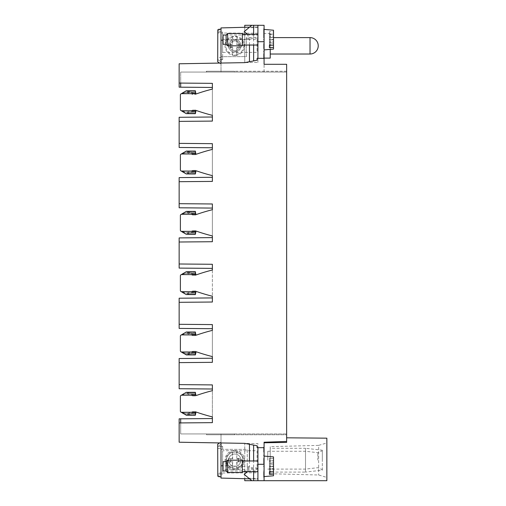 <?xml version="1.0" encoding="UTF-8"?>
<svg xmlns="http://www.w3.org/2000/svg" width="506" height="506" viewBox="0 0 506 506"><rect width="100%" height="100%" fill="white"/><g stroke="black" fill="none" stroke-linecap="round" stroke-linejoin="round"><path stroke-width="0.38" stroke-dasharray="2.53 1.9" d="M217.801 29.962L218.744 29.329L221.002 29.133L221.002 27.912L257.921 26.944L257.921 27.425L257.921 25.3L244.759 25.3L244.759 62.636L179.149 63.781L179.149 83.066L212.381 83.357L212.381 121.092L179.149 121.383L179.149 143.375L212.381 143.666L212.381 181.407L179.149 181.692L179.149 203.684L212.381 203.975L212.381 241.716L179.149 242.007L179.149 263.993L212.381 264.284L212.381 302.025L179.149 302.316L179.149 324.308L212.381 324.593L212.381 362.334L179.149 362.625L179.149 384.617L212.381 384.908L212.381 422.643L180.674 422.921L180.674 433.927L286.643 433.927L234.531 433.927L234.537 434.749L286.643 434.749L221.002 434.749L221.002 442.952L221.002 433.927L221.002 434.749L206.473 434.749L234.537 434.749L234.537 433.927L180.674 433.927L180.674 422.921L179.149 422.934L179.149 442.219L244.759 443.364L244.759 478.701M180.389 275.814L180.389 290.495L180.389 275.814A1.233 1.233 75.7 0 1 181.439 274.631A1.233 1.233 75.7 0 0 180.389 275.814A1.233 1.233 0 0 1 181.439 274.6A4.105 4.105 0 0 0 181.483 274.594L195.74 274.587A0.822 0.822 -162.9 0 0 196.195 274.726L196.625 274.726A189.959 189.959 0 0 1 212.381 270.021L212.381 296.257A189.959 189.959 0 0 1 196.625 291.551L196.195 291.551A0.822 0.822 0 0 0 195.74 291.69L181.483 291.684A4.105 4.105 0 0 0 181.439 291.677A1.233 1.233 104.3 0 1 180.389 290.495A1.233 1.233 180 0 0 181.439 291.709M181.483 395.211L195.74 395.205A0.822 0.822 -162.9 0 0 196.195 395.344L196.72 395.344A189.959 189.959 0 0 1 212.381 390.676A189.959 189.959 0 0 0 196.625 395.382A189.959 189.959 180 0 1 212.381 390.676L212.381 416.906A189.959 189.959 180 0 1 196.625 412.2A189.959 189.959 0 0 0 212.381 416.906A189.959 189.959 0 0 1 196.53 412.169L196.195 412.169A0.822 0.822 0 0 0 195.74 412.308L181.483 412.301M217.706 448.455L221.002 448.468L221.002 449.296L222.64 449.303L221.002 449.296L221.002 442.952L257.921 443.598L257.921 480.7L251.76 480.7L248.75 478.176L257.921 478.562L257.921 480.7L257.921 447.671L257.921 480.7L257.921 447.671L257.105 447.671L257.105 445.767L257.105 447.671L257.105 445.767L244.759 443.364L257.105 445.767L244.759 443.364L179.149 442.219L221.002 442.952M218.541 476.652L221.002 476.867L221.002 478.081L257.921 479.049L257.921 472.781L222.64 472.977L222.64 446.286L222.64 449.303L247.257 449.41L247.257 468.379L257.921 468.664L257.921 443.598L244.759 443.364L244.759 480.7L264.075 480.7L264.075 447.671L257.921 447.671L264.075 447.671L264.075 452.06L264.075 447.089L264.075 447.677L257.921 447.671M220.363 476.81L217.795 475.083M257.921 472.781L257.921 470.934L222.64 471.067L222.64 472.977L217.789 473.002M263.664 447.677L263.664 452.06L263.664 447.133L263.664 447.677L264.075 447.677L264.075 442.231L264.075 442.782L264.075 442.231L286.643 441.441L264.075 442.231L286.643 441.441L286.643 64.3L264.075 64.3L286.643 64.3L286.643 71.251L234.537 71.251L286.643 71.251L286.643 433.927L286.643 72.073L180.674 72.073L264.075 72.073L264.075 64.3L286.643 64.3L286.643 72.073L221.002 72.073L221.002 63.048L257.921 62.402L244.759 62.636L244.759 27.286M179.149 83.066L179.149 63.781L221.002 63.048L221.002 72.073L180.674 72.073L180.674 83.079L180.674 72.073L286.643 72.073L264.075 72.073L264.075 58.329L257.105 58.329L264.075 58.329L264.075 25.3M206.391 71.251L234.537 71.251L234.544 72.073L234.537 71.251L206.391 71.251L206.391 72.073M221.002 448.468L221.002 444.186L217.694 446.418M221.002 476.867L221.002 441.991L219.617 442.927M249.528 478.828L257.921 479.049L257.921 478.562M257.921 470.934L257.921 468.664M249.464 460.966L249.464 466.526L247.333 471.712M248.75 478.176L244.177 474.337M220.376 29.19L217.795 30.929M212.381 358.229L212.381 328.698L212.381 358.229L179.149 358.52L179.149 388.716L212.381 389.006M180.389 94.888L180.389 109.53L180.389 94.888A1.233 1.233 75.7 0 1 181.439 93.705A1.233 1.233 75.7 0 0 180.389 94.888A1.233 1.233 0 0 1 181.439 93.673A4.105 4.105 0 0 0 181.483 93.667L195.74 93.654A0.822 0.822 -162.9 0 0 196.195 93.8L196.625 93.8A189.959 189.959 0 0 1 212.381 89.094L212.381 117L179.149 117.291L179.149 147.48L212.381 147.771L212.381 177.302L179.149 177.593L179.149 207.789L212.381 208.08L212.381 237.611L179.149 237.902L179.149 268.098L212.381 268.389M179.149 384.617L179.149 362.625M212.381 87.462L179.149 87.171L179.149 63.781L244.759 62.636L257.105 60.233L257.105 58.329L257.105 60.233L257.105 58.329L257.921 58.329L257.921 25.3L257.921 58.329L257.921 25.3L251.748 25.3L257.921 25.3L257.921 62.402L257.921 38.089L246.435 38.367L246.435 56.596L221.002 56.704L222.64 56.697L222.64 59.714L222.64 31.916L217.795 31.897L222.64 31.916L222.64 33.035L217.789 33.004M286.643 434.749L286.643 433.927L286.643 434.749M257.921 470.144L257.921 460.966L257.921 470.144M257.921 38.089L257.921 26.944L249.528 27.166M257.921 27.425L248.75 27.817L244.177 31.657M251.748 25.3L248.75 27.817M221.002 63.048L221.002 56.704L246.435 56.596L246.435 37.646L257.921 37.336M269.413 45.325L273.512 45.066L273.512 39.512L269.413 39.512L269.413 31.676L269.413 37.482L273.512 37.482L273.512 33.94L273.512 35.97L269.413 36.748L273.512 35.97L273.512 39.512L273.512 33.94L269.413 34.718L269.413 37.482L273.512 37.482L273.512 33.94L269.413 34.718L269.413 31.676L273.512 31.935L273.512 37.482L273.512 30.227L273.512 31.935L269.413 31.676L269.413 33.997L273.512 34.25L273.512 49.088L273.512 34.25L269.413 33.997L269.413 39.803L273.512 39.803L273.512 34.25L273.512 39.803L269.413 39.803L269.413 42.574L273.512 43.352L273.512 39.803L273.512 43.352L269.413 42.574L269.413 44.604L273.512 45.382L273.512 41.834L269.413 41.834L269.413 44.604L273.512 45.382L273.512 39.512L269.413 39.512L269.413 47.646L269.413 41.834L273.512 41.834L273.512 49.088L264.075 49.917L264.075 29.405L264.075 49.917M270.229 473.724L318.647 474.995L326.851 477.424L326.851 442.952L318.647 445.381L318.647 474.995L318.647 445.381L270.229 446.646L270.229 473.724L270.229 446.646M251.76 480.7L257.921 480.7M264.075 33.504L264.075 58.12L264.075 33.504L270.229 33.504L270.229 58.12M253.626 471.712L253.626 460.966M180.389 215.505L180.389 230.148L180.389 215.505A1.233 1.233 75.7 0 1 181.439 214.323A1.233 1.233 75.7 0 0 180.389 215.505A1.233 1.233 0 0 1 181.439 214.291A4.105 4.105 0 0 0 181.483 214.285L195.74 214.278A0.822 0.822 -162.9 0 0 196.195 214.417L196.625 214.417A189.959 189.959 0 0 1 212.381 209.712L212.381 208.08M212.381 418.538L179.149 418.829L179.149 442.219L179.149 422.934M253.626 34.288L253.626 45.034M257.105 60.233L244.759 62.636L257.105 60.233M226.125 461.725L223.051 461.725L223.051 470.953L223.051 461.725L223.051 470.953L226.125 470.953L226.125 461.725L226.125 470.953L227.668 472.496L227.668 460.188L227.668 472.496L227.668 460.188L226.125 461.725L226.125 470.953M257.921 35.856L257.921 45.034L257.921 35.856M179.149 324.308L179.149 302.316M212.381 297.92L179.149 298.211L179.149 328.407L212.381 328.698M179.149 263.993L179.149 242.007M212.381 117L212.381 115.324A189.959 189.959 0 0 1 196.625 110.618L196.195 110.618A0.822 0.822 0 0 0 195.74 110.763L181.483 110.757A4.105 4.105 0 0 0 181.439 110.744A1.233 1.233 0 0 1 180.389 109.53A1.233 1.233 -104.3 0 0 181.439 110.782M264.075 476.557L264.075 456.083L264.075 476.557M286.643 441.441L286.643 437.817L286.643 442.408L264.075 442.782L264.075 480.7L326.851 480.7L326.851 438.171M264.075 455.735L264.075 455.027L264.075 455.735L263.664 455.735L263.664 455.027L263.664 455.735L264.075 455.735M264.075 475.861L264.075 473.553L264.075 477.24L263.664 473.553L263.664 477.24L263.664 475.861L264.075 475.861M264.075 471.624L264.075 474.033L264.075 470.688L264.075 471.624L263.664 471.624L263.664 473.54L264.075 473.553L263.664 473.54L263.664 474.033L263.664 471.624M264.075 465.925L264.075 466.627L264.075 465.925L263.664 465.925L263.664 466.627L263.664 465.925L264.075 465.925M264.075 461.959L264.075 458.316L264.075 463.629L264.075 459.296L264.075 463.585L263.664 458.316L263.664 461.959M181.483 334.902L195.74 334.896A0.822 0.822 -162.9 0 0 196.195 335.035L196.72 335.035A189.959 189.959 0 0 1 212.381 330.367A189.959 189.959 0 0 0 196.625 335.073A189.959 189.959 180 0 1 212.381 330.367L212.381 356.597A189.959 189.959 180 0 1 196.625 351.891A189.959 189.959 0 0 0 212.381 356.597A189.959 189.959 0 0 1 196.53 351.86L196.195 351.86A0.822 0.822 0 0 0 195.74 351.999L181.483 351.993M212.381 177.302L212.381 147.771M221.002 29.013L221.002 61.795M219.617 63.073L221.002 64.009L221.002 61.814L217.694 59.581M221.002 433.927L286.643 433.927L221.002 433.927M221.002 56.704L221.002 57.532L217.706 57.545M326.851 477.424L326.851 442.952M221.002 61.814L221.002 57.532M264.075 442.782L264.075 480.7M246.435 38.367L246.435 37.646M240.894 47.64A6.414 6.414 -163.4 0 0 240.894 43.99L238.522 44.636A3.959 3.959 16.6 0 1 238.522 46.995L240.894 47.64L237.055 47.57L237.055 54.395A8.887 8.887 -163.4 0 0 237.055 37.229L236.795 36.723A9.317 9.317 16.6 0 0 234.746 36.495A9.317 9.317 -163.4 0 0 232.69 36.723L232.69 44.737L228.535 44.205L232.431 44.136L232.69 44.737M270.229 472.085L270.229 448.291L270.229 472.085L305.516 472.085L305.516 448.291L270.229 448.291M179.149 143.375L179.149 121.383M264.075 31.011L264.075 28.703L264.075 31.011L263.664 31.011L263.664 28.703L263.664 32.397L263.664 31.011L264.075 31.011M264.075 47.532L264.075 46.103L264.075 48.367L264.075 47.532L263.664 47.532L263.664 48.367L263.664 43.592L263.664 47.532M264.075 48.519L263.664 48.519M264.075 45.173L264.075 43.592L264.075 45.173L263.664 45.173M264.075 51.973L264.075 51.264L264.075 51.973L263.664 51.973L263.664 51.264L263.664 51.973L264.075 51.973M264.075 34.553L264.075 36.868L264.075 32.586L264.075 34.553L264.075 32.732L264.075 34.553L263.664 34.553L263.664 32.586L263.664 36.868L263.664 32.732L263.664 35.837L263.664 34.553L264.075 34.553L263.664 34.553M264.075 36.571L264.075 33.573L264.075 36.622L263.664 36.622L263.664 33.573L263.664 36.571L264.075 36.571L263.664 36.571M264.075 37.166L264.075 37.855L264.075 37.166L263.664 37.166L263.664 37.855L263.664 37.166M264.075 39.304L264.075 40.012L264.075 39.304L263.664 39.304L263.664 40.012L263.664 39.304L264.075 39.304M264.075 57.785L264.075 58.576L264.075 57.785L263.664 57.785L263.664 58.576L263.664 56.261L263.664 58.721L263.664 53.699L263.664 57.785M264.075 56.704L264.075 56.261L263.664 56.704M264.075 55.622L264.075 56.261L264.075 55.129L264.075 55.622L263.664 55.129L264.075 55.622M264.075 54.787L263.664 55.129L263.664 54.686L264.075 54.787M264.075 56.754L264.075 53.699L264.075 58.721L264.075 56.754L263.664 56.754M257.921 33.225L222.64 33.035L222.64 34.927L257.921 35.066M257.921 467.911L247.257 467.652M221.002 449.296L247.257 449.41L247.257 468.379M249.464 45.034L249.464 39.468L247.339 34.288M180.389 155.197A1.233 1.233 75.7 0 1 181.439 154.014A1.233 1.233 75.7 0 0 180.389 155.197A1.233 1.233 0 0 1 181.439 153.982A4.105 4.105 0 0 0 181.483 153.976L195.74 153.969A0.822 0.822 -162.9 0 0 196.195 154.109L196.625 154.109A189.959 189.959 0 0 1 212.381 149.403L212.381 175.633A189.959 189.959 0 0 1 196.625 170.927L196.195 170.927A0.822 0.822 0 0 0 195.74 171.072L181.483 171.066A4.105 4.105 0 0 0 181.439 171.06A1.233 1.233 0 0 1 180.389 169.839L180.389 155.197L180.389 169.839A1.233 1.233 -104.3 0 0 181.439 171.091M257.921 58.329L264.075 58.329M223.051 38.133L223.051 44.275L223.051 38.133M179.149 181.692L179.149 203.684M212.381 237.611L212.381 235.941A189.959 189.959 0 0 1 196.625 231.242L196.195 231.242A0.822 0.822 0 0 0 195.74 231.381L181.483 231.375A4.105 4.105 0 0 0 181.439 231.368A1.233 1.233 0 0 1 180.389 230.148A1.233 1.233 -104.3 0 0 181.439 231.4M206.473 433.927L206.473 434.749M270.229 45.812L270.229 54.022L270.229 45.812M270.229 33.504L270.229 49.379M242.336 35.856L242.336 45.034L242.336 35.856M227.668 33.504L242.336 33.504L242.336 45.812L242.336 33.504L242.336 45.812L227.668 45.812L227.668 33.504L227.668 45.812L227.668 33.504L226.125 35.047L226.125 44.275L226.125 35.047L226.125 44.275L227.668 45.812M226.125 44.275L223.051 44.275L223.051 35.047L226.125 35.047M273.512 471.75L273.512 466.197L269.413 466.197L273.512 466.197L273.512 462.648L269.413 463.426L273.512 462.648L273.512 460.618L269.413 461.396L269.413 472.003L273.512 471.75L273.512 456.912L273.512 464.166L273.512 460.618L269.413 461.396L269.413 474.324L273.512 474.065L273.512 460.934L269.413 460.675L269.413 466.488L269.413 458.354L269.413 464.166L273.512 464.166L273.512 460.618L273.512 471.75L273.512 468.518L269.413 468.518L269.413 471.282L269.413 466.488L273.512 466.488L273.512 460.934L273.512 475.773L264.075 476.595M269.413 472.003L269.413 468.518L269.413 471.282L273.512 472.06L273.512 468.518L269.413 468.518L269.413 474.324M273.512 474.065L273.512 468.518L273.512 472.06L273.512 470.03L269.413 469.252L269.413 471.282L273.512 472.06L273.512 460.934L269.413 460.675L269.413 458.354L273.512 458.613L273.512 464.166L269.413 464.166L269.413 458.354L273.512 458.613L273.512 456.912L264.075 456.083M242.336 462.541L242.336 471.712L242.336 462.541M227.668 460.188L242.336 460.188L242.336 472.496L242.336 460.188L242.336 472.496L227.668 472.496M273.512 47.387L269.413 47.646M264.075 29.405L273.512 30.227L273.512 45.066M269.413 469.252L269.413 466.488L273.512 466.488L273.512 470.03L269.413 469.252M222.64 56.697L222.64 34.927M228.592 45.812C228.295 53.718 241.191 53.718 240.894 45.812C241.198 37.906 228.295 37.906 228.592 45.812A6.154 6.154 -163.4 0 0 236.859 51.593A6.154 6.154 -163.4 0 0 240.894 45.812A6.154 6.154 16.6 0 0 232.627 40.031A6.154 6.154 16.6 0 0 228.592 45.812M222.64 52.377L222.64 39.247L222.64 52.377L257.105 52.377L257.105 39.247L222.64 39.247M257.105 39.247L257.105 52.377M239.667 45.812A4.921 4.921 16.6 0 0 238.503 42.637A4.921 4.921 -163.4 0 0 229.819 45.812A4.921 4.921 -163.4 0 1 234.746 40.891A4.921 4.921 -163.4 0 1 239.667 45.812A4.921 4.921 16.6 0 1 230.983 48.987A4.921 4.921 16.6 0 1 229.819 45.812A4.921 4.921 16.6 0 0 234.746 50.739A4.921 4.921 16.6 0 0 239.667 45.812M234.746 55.527A9.715 9.715 -163.4 0 1 225.031 45.812A9.715 9.715 -163.4 0 1 234.746 36.103A9.715 9.715 -163.4 0 1 244.455 45.812A9.715 9.715 -163.4 0 1 234.746 55.527M232.69 54.901L232.69 46.894L232.69 54.901A9.317 9.317 -163.4 0 0 234.746 55.135A9.317 9.317 16.6 0 0 236.795 54.901L237.055 54.395M236.795 54.901L236.795 46.963L238.522 46.995M236.795 46.963L237.055 47.57M240.894 43.99L237.055 44.054L237.055 37.229M232.431 47.488L228.535 47.425A6.414 6.414 -163.4 0 1 228.535 44.205M232.69 46.894L228.535 47.425M238.522 44.636L236.795 44.667L236.795 36.723M230.926 46.862A3.959 3.959 -163.4 0 1 230.926 44.768M236.795 44.667L237.055 44.054M232.69 36.723L232.431 44.136M232.431 37.229A8.887 8.887 16.6 0 0 232.431 54.395M222.64 471.067L222.64 449.303M242.95 460.188C243.342 449.644 226.144 449.644 226.536 460.188C226.144 470.725 243.342 470.725 242.95 460.188A8.204 8.204 0 0 0 231.925 452.478A8.204 8.204 0 0 0 228.472 465.482A8.204 8.204 0 0 0 242.95 460.188M222.64 469.625L222.64 450.751L222.64 469.625L257.105 469.625L257.105 450.751L222.64 450.751M257.105 450.751L257.105 469.625M239.446 456.216A6.154 6.154 0 0 0 228.592 460.188A6.154 6.154 0 0 0 236.859 465.969A6.154 6.154 0 0 0 239.446 456.216M238.712 455.482A6.154 6.154 0 0 1 234.746 466.342A6.154 6.154 0 0 1 232.153 454.603A6.154 6.154 0 0 1 238.712 455.482M234.746 450.473A9.715 9.715 0 0 1 244.455 460.188A9.715 9.715 0 0 1 234.746 469.897A9.715 9.715 0 0 1 225.031 460.188A9.715 9.715 0 0 1 234.746 450.473M230.964 459.005A3.959 3.959 0 0 0 230.964 461.364L232.69 461.333L232.431 468.771A8.887 8.887 0 0 1 232.431 451.605L232.69 459.037L228.592 458.36L232.431 458.43L232.431 451.605M232.69 469.277A9.317 9.317 0 0 0 236.795 469.277L236.795 461.263L240.951 461.795L237.055 461.864L236.795 461.263M236.795 451.099L236.795 459.106L236.795 451.099A9.317 9.317 0 0 0 232.69 451.099M232.69 459.037L232.431 458.43M228.592 458.36A6.414 6.414 0 0 0 228.592 462.01L232.431 461.946L232.431 468.771M237.055 458.512L240.951 458.575A6.414 6.414 0 0 1 240.951 461.795M236.795 459.106L240.951 458.575M238.56 459.138A3.959 3.959 0 0 1 238.56 461.232M232.69 461.333L232.431 461.946M230.964 461.364L228.592 462.01M236.795 469.277L237.055 461.864M237.055 468.771A8.887 8.887 0 0 0 237.055 451.605M322.335 470.169L322.335 460.188L322.335 470.169L305.516 472.085L305.516 448.291L322.335 450.207L322.335 460.188L322.335 450.207M322.335 460.188L322.335 450.719L322.335 460.188M317.825 460.188L317.825 452.68L317.825 460.188M267.769 460.188L267.769 451.276L267.769 460.188M195.55 93.319L195.923 94.369L192.792 94.375L187.593 92.415L187.593 91.175L186.265 90.789M195.493 93.161L195.379 92.256L186.265 92.256L183.305 93.129L183.305 92.566L186.265 90.821L192.792 93.161L195.923 93.161L195.379 90.821L195.74 93.692L195.379 92.396L186.265 92.225L183.305 93.098L183.305 92.528M195.379 92.358L195.923 94.401L195.923 93.161M183.431 93.034L181.363 93.68M195.74 93.654L195.379 92.364M192.792 94.375L192.792 93.129L187.593 91.175L195.379 91.169M195.379 92.459L195.379 92.832M195.923 93.129L192.792 93.129M195.923 94.369L195.923 93.749M186.265 113.629L192.792 111.288L192.792 110.049L195.923 110.049L195.379 111.959M195.923 110.049L195.74 110.763M195.911 111.326L192.792 111.32L192.792 110.08L187.593 112.035L195.379 112.035L195.379 111.586M192.792 110.049L187.593 112.003L186.265 112.193L183.305 111.32L183.305 111.889M195.379 113.249L187.593 113.243L187.593 112.003L195.379 112.003M192.792 111.288L195.923 111.295M181.363 110.738L183.431 111.383M195.55 153.628L195.923 154.678L192.792 154.684L187.593 152.73L187.593 151.484L186.265 151.098M195.493 153.476L195.379 151.13L195.379 152.704L186.265 152.534L183.305 153.407L183.305 152.844M195.74 153.969L195.379 153.324L195.379 152.565L195.74 154.001A0.822 0.822 0 0 0 196.195 154.14L196.53 154.14L196.195 154.14A0.822 0.822 180 0 1 195.74 154.001L181.483 154.007L195.74 154.001L195.379 152.704M183.431 153.343L181.363 153.988M192.792 154.684L192.792 153.438L187.593 151.484L195.379 151.477M195.379 152.768L195.379 153.141M195.923 153.438L192.792 153.438M195.923 154.678L195.923 154.058M186.265 173.938L192.792 171.597L192.792 170.358L195.923 170.358L195.379 172.268M195.911 171.635L192.792 171.635L192.792 170.389L195.923 170.389L195.379 172.35L195.74 171.072M192.792 170.389L187.593 172.344L195.379 172.35L195.379 171.895M192.792 170.358L187.593 172.312L186.265 172.502L183.305 171.629L183.305 172.198M195.379 173.558L187.593 173.552L187.593 172.312L195.379 172.312M192.792 171.597L195.923 171.604M181.363 171.047L183.431 171.692M195.923 351.942A0.822 0.822 162.9 0 0 195.74 352.031L181.483 352.024A4.105 4.105 180 0 0 181.439 352.018A1.233 1.233 180 0 1 180.389 350.803L180.389 336.161A1.233 1.233 180 0 1 181.439 334.94A4.105 4.105 0 0 0 181.483 334.934A4.105 4.105 180 0 1 181.439 334.94A1.233 1.233 0 0 0 180.389 336.142M196.625 335.073L196.195 335.073L196.625 335.073M195.74 334.928A0.822 0.822 0 0 0 196.195 335.073A0.822 0.822 180 0 1 195.74 334.928L181.483 334.934L195.74 334.928L195.379 332.056L195.74 334.928M195.379 354.099L195.923 351.322L192.792 351.316L187.593 353.27L187.593 354.516L186.651 354.87M195.379 352.859L195.379 353.277L186.265 353.466L183.305 352.593L183.305 353.156M181.597 352.024L195.74 352.031L195.379 354.902M196.625 351.891L195.74 352.031L195.379 353.466L195.74 351.999M183.431 352.657L181.363 352.012M192.792 351.316L192.792 352.562L187.593 354.516L195.379 354.523M195.911 352.562L192.792 352.562M195.923 351.322L195.379 353.194M181.363 334.966L183.431 333.675M192.792 335.642L187.593 333.688L186.265 333.498L183.305 334.371L183.305 333.802L186.265 332.062L192.792 334.403L192.792 335.642L195.923 335.642L195.379 334.105M195.379 333.631L195.379 334.289L195.379 333.637L186.265 333.467L183.305 334.333L183.305 333.77M195.379 332.442L187.593 332.448L187.593 333.688L195.379 333.688L195.379 334.257L195.379 333.599L195.74 334.896M192.792 334.403L195.923 334.396L195.379 332.859M195.923 334.396L195.923 335.642M181.363 334.953L183.431 334.308M195.923 412.251A0.822 0.822 162.9 0 0 195.74 412.346L181.483 412.333A4.105 4.105 180 0 0 181.439 412.327A1.233 1.233 180 0 1 180.389 411.112L180.389 396.47A1.233 1.233 180 0 1 181.439 395.256A4.105 4.105 0 0 0 181.483 395.243A4.105 4.105 180 0 1 181.439 395.256A1.233 1.233 0 0 0 180.389 396.451M196.625 395.382L196.195 395.382L196.625 395.382M195.74 395.237A0.822 0.822 0 0 0 196.195 395.382A0.822 0.822 180 0 1 195.74 395.237L181.483 395.243L195.74 395.237L195.379 392.365L195.74 395.237M195.379 414.408L195.923 411.631L192.792 411.625L187.593 413.585L187.593 414.825L186.651 415.179M195.379 413.168L195.379 413.585L186.265 413.775L183.305 412.902L183.305 413.472M181.597 412.333L195.74 412.346L195.379 415.217M196.625 412.2L195.74 412.346L195.379 413.781L195.74 412.308M183.431 412.966L181.363 412.32M192.792 411.625L192.792 412.871L187.593 414.825L195.379 414.831M195.911 412.871L192.792 412.871M195.923 411.631L195.379 413.503M181.363 395.275L183.431 393.984M192.792 395.951L187.593 393.997L186.265 393.807L183.305 394.68L183.305 394.111L186.265 392.371L192.792 394.712L192.792 395.951L195.923 395.951L195.379 394.414M195.379 393.94L195.379 394.598L195.379 393.946L186.265 393.776L183.305 394.648L183.305 394.079M195.379 392.751L187.593 392.757L187.593 393.997L195.379 393.997L195.379 394.566L195.379 393.908L195.74 395.205M192.792 394.712L195.923 394.705L195.379 393.175M195.923 394.705L195.923 395.951M181.363 395.262L183.431 394.617M195.55 213.937L195.923 214.987L192.792 214.993L187.593 213.039L187.593 211.793L186.265 211.407M195.493 213.785L195.379 211.438L195.379 213.02L186.265 212.843L183.305 213.715L183.305 213.152M195.74 214.278L195.379 213.633L195.379 212.874L195.74 214.31A0.822 0.822 0 0 0 196.195 214.449L196.53 214.449L196.195 214.449A0.822 0.822 180 0 1 195.74 214.31L181.483 214.316L195.74 214.31L195.379 213.02M183.431 213.652L181.363 214.297M192.792 214.993L192.792 213.747L187.593 211.793L195.379 211.793M195.379 213.077L195.379 213.456M195.923 213.747L192.792 213.747M195.923 214.987L195.923 214.373M186.265 234.246L192.792 231.906L192.792 230.666L195.923 230.666L195.379 232.577M195.911 231.944L192.792 231.944L192.792 230.698L195.923 230.698L195.379 232.659L195.74 231.381M192.792 230.698L187.593 232.652L195.379 232.659L195.379 232.203M192.792 230.666L187.593 232.621L186.265 232.811L183.305 231.938L183.305 232.507M195.379 233.867L187.593 233.861L187.593 232.621L195.379 232.621M192.792 231.906L195.923 231.912M181.363 231.356L183.431 232.001M195.55 274.252L195.923 275.302L192.792 275.302L187.593 273.348L187.593 272.101L186.265 271.722M195.493 274.094L195.379 271.747L195.379 273.329L186.265 273.158L183.305 274.024L183.305 273.461M195.74 274.587L195.379 273.948L195.379 273.183L195.74 274.619A0.822 0.822 -0 0 0 196.195 274.758L196.53 274.758L196.195 274.758A0.822 0.822 0 0 1 195.74 274.619L181.483 274.625L195.74 274.619L195.379 273.329M183.431 273.961L181.363 274.606M192.792 275.302L192.792 274.056L187.593 272.101L195.379 272.101M195.379 273.392L195.379 273.765M195.923 274.056L192.792 274.056M195.923 275.302L195.923 274.682M186.265 294.555L192.792 292.221L192.792 290.975L195.923 290.975L195.379 292.885M195.911 292.253L192.792 292.253L192.792 291.007L195.923 291.013L195.379 292.968L195.74 291.69M192.792 291.007L187.593 292.961L195.379 292.968L195.379 292.512M192.792 290.975L187.593 292.93L186.265 293.119L183.305 292.253L183.305 292.816M195.379 294.176L187.593 294.176L187.593 292.93L195.379 292.936M192.792 292.221L195.923 292.221M181.363 291.671L183.431 292.316M181.439 351.986A1.233 1.233 104.3 0 1 180.389 350.803L180.389 336.161A1.233 1.233 -75.7 0 1 181.439 334.909M195.55 334.561L195.923 335.611L192.792 335.611L187.593 333.656L187.593 332.41L186.265 332.031M183.431 334.27L181.363 334.915M192.792 335.611L192.792 334.365L187.593 332.41L195.379 332.41M195.493 334.403L195.379 333.688M195.379 333.701L195.379 334.074M195.923 334.365L192.792 334.365M195.923 335.611L195.923 334.991M186.265 354.864L192.792 352.53L192.792 351.284L195.923 351.284M195.379 353.296L195.379 352.821M192.792 351.284L187.593 353.239L186.265 353.428L183.305 352.562L183.305 353.125M195.379 354.485L187.593 354.485L187.593 353.239L195.379 353.245M192.792 352.53L195.923 352.53M181.363 351.98L183.431 352.625M195.379 394.01L195.493 394.712M195.55 394.87L195.923 395.92L195.923 395.3M181.439 412.295A1.233 1.233 104.3 0 1 180.389 411.112L180.389 396.47A1.233 1.233 -75.7 0 1 181.439 395.218M195.923 394.674L192.792 394.68L192.792 395.92L195.923 395.92M183.431 412.934L181.363 412.289M186.265 415.179L187.593 414.793L187.593 413.547L192.792 411.593L195.923 411.599M195.379 413.13L195.379 413.604M183.305 413.434L183.305 412.871L186.265 413.744L195.379 413.554M195.379 414.793L187.593 414.793L192.792 412.839L192.792 411.593M192.792 412.839L195.923 412.839M192.792 395.92L187.593 393.965L187.593 392.726L186.265 392.34M183.431 394.585L181.363 395.23M192.792 394.68L187.593 392.726L195.379 392.719M195.379 394.383L195.379 393.997M195.379 111.617L195.379 112.863M196.72 110.656A189.959 189.959 180 0 0 212.381 115.324A189.959 189.959 0 0 1 196.72 110.656L195.74 110.795L195.379 113.667M195.923 110.7A0.822 0.822 162.9 0 0 195.74 110.795L195.379 112.035M212.381 89.094A189.959 189.959 0 0 0 196.53 93.831L196.195 93.831L196.53 93.831A189.959 189.959 180 0 1 212.381 89.094M195.74 93.692A0.822 0.822 0 0 0 196.195 93.831A0.822 0.822 180 0 1 195.74 93.692L181.483 93.699L195.74 93.692M192.792 110.08L195.923 110.08M183.431 93.066L181.363 93.711M183.431 92.44L181.363 93.724M186.265 92.256L192.792 94.407L195.923 94.401M195.379 91.206L187.593 91.206L187.593 92.453L195.379 92.446M192.792 93.161L192.792 94.407M195.379 91.624L195.379 92.87M183.305 111.921L183.305 111.352L186.265 112.224L187.593 112.035L187.593 113.274L186.651 113.629M183.431 111.415L181.363 110.77M192.792 111.32L187.593 113.274L195.379 113.281M195.923 171.009A0.822 0.822 162.9 0 0 195.74 171.104L195.379 173.975M196.72 170.965A189.959 189.959 0 0 0 212.381 175.633A189.959 189.959 180 0 1 196.72 170.965L195.74 171.104L195.379 172.35M212.381 149.403A189.959 189.959 0 0 0 196.53 154.14A189.959 189.959 180 0 1 212.381 149.403M183.305 172.23L183.305 171.667L186.265 172.533L187.593 172.344L187.593 173.59L186.651 173.938M183.431 171.73L181.363 171.085M192.792 171.635L187.593 173.59L195.379 173.59M195.379 173.172L195.379 171.926M181.363 154.039L183.431 152.749M192.792 154.716L187.593 152.761L186.265 152.572L183.305 153.438L183.305 152.875L186.265 151.136L192.792 153.47L192.792 154.716L195.923 154.716L195.379 153.179M195.379 151.515L187.593 151.515L187.593 152.761L195.379 152.755M192.792 153.47L195.923 153.47L195.379 151.933M195.923 153.47L195.923 154.716M181.363 154.02L183.431 153.375M195.923 231.318A0.822 0.822 162.9 0 0 195.74 231.413L195.379 234.284M196.72 231.274A189.959 189.959 0 0 0 212.381 235.941A189.959 189.959 180 0 1 196.72 231.274L195.74 231.413L195.379 232.659M212.381 209.712A189.959 189.959 0 0 0 196.53 214.449A189.959 189.959 180 0 1 212.381 209.712M183.305 232.539L183.305 231.976L186.265 232.842L187.593 232.652L187.593 233.898L186.651 234.246M183.431 232.039L181.363 231.394M192.792 231.944L187.593 233.898L195.379 233.898M195.379 233.481L195.379 232.235M181.363 214.348L183.431 213.058M192.792 215.025L187.593 213.07L186.265 212.881L183.305 213.747L183.305 213.184L186.265 211.445L192.792 213.779L192.792 215.025L195.923 215.025L195.379 213.488M195.379 211.824L187.593 211.824L187.593 213.07L195.379 213.064M192.792 213.779L195.923 213.779L195.379 212.242M195.923 213.779L195.923 215.025M181.363 214.329L183.431 213.684M196.72 291.582A189.959 189.959 0 0 0 212.381 296.257A189.959 189.959 -0 0 1 196.72 291.582L195.74 291.722L195.379 294.593M212.381 270.021A189.959 189.959 -0 0 0 196.53 274.758A189.959 189.959 0 0 1 212.381 270.021M195.923 291.627A0.822 0.822 162.9 0 0 195.74 291.722L195.379 292.968M183.305 292.847L183.305 292.285L186.265 293.157L187.593 292.961L187.593 294.207L186.651 294.555M183.431 292.348L181.363 291.703M192.792 292.253L187.593 294.207L195.379 294.207M195.379 293.79L195.379 292.544M181.363 274.657L183.431 273.366M192.792 275.334L187.593 273.379L186.265 273.189L183.305 274.062L183.305 273.493L186.265 271.754L192.792 274.094L192.792 275.334L195.923 275.334L195.379 273.797M195.379 272.133L187.593 272.139L187.593 273.379L195.379 273.379M192.792 274.094L195.923 274.088L195.379 272.551M195.923 274.088L195.923 275.334M181.363 274.644L183.431 273.999M264.075 45.268L264.075 44.484L264.075 46.008L264.075 45.268L263.664 45.268L263.664 46.008L263.664 44.484L263.664 45.268M264.075 46.596L264.075 46.008L264.075 47.09L263.664 46.008L263.664 47.09L264.075 46.596L263.664 46.596M264.075 47.437L263.664 47.09L263.664 47.583L264.075 47.437M263.664 30.55L264.075 30.55M264.075 32.397L263.664 32.397M263.664 28.703L264.075 28.703M264.075 30.088L263.664 30.088L264.075 30.088M264.075 44.528L263.664 44.528M263.664 44.724L264.075 44.724M263.664 46.008L264.075 46.008L263.664 46.008M263.664 47.09L264.075 47.09M263.664 47.583L264.075 47.583M263.664 45.413L264.075 45.413M263.664 44.926L264.075 44.926M263.664 44.579L264.075 44.579M263.664 44.484L264.075 44.484M263.664 46.103L264.075 46.103L263.664 46.103M263.664 45.217L264.075 45.217M263.664 43.592L264.075 43.592L263.664 43.592M263.664 46.995L264.075 46.995M263.664 47.83L264.075 47.83M263.664 48.367L264.075 48.367L263.664 48.367M263.664 48.57L264.075 48.57M263.664 48.171L264.075 48.171M263.664 47.88L264.075 47.88M264.075 51.264L263.664 51.264L264.075 51.264M264.075 33.573L263.664 33.573M263.664 33.617L264.075 33.617M263.664 33.864L264.075 33.864L263.664 33.864M263.664 34.212L264.075 34.212M263.664 34.75L264.075 34.75M263.664 35.243L264.075 35.243M263.664 35.736L264.075 35.736M263.664 36.128L264.075 36.128L263.664 36.128M263.664 36.426L264.075 36.426M263.664 36.527L264.075 36.527L263.664 36.527M263.664 36.622L264.075 36.622L263.664 36.622M264.075 35.882L263.664 35.882M263.664 34.952L264.075 34.952M263.664 34.408L264.075 34.408M263.664 34.06L264.075 34.06M263.664 33.82L264.075 33.82M263.664 33.668L264.075 33.668L263.664 33.668M263.664 35.591L264.075 35.591M263.664 35.047L264.075 35.047M264.075 36.672L263.664 36.672M263.664 36.723L264.075 36.723M263.664 36.868L264.075 36.868L263.664 36.868M263.664 37.855L264.075 37.855M264.075 37.659L263.664 37.659M264.075 37.608L263.664 37.608M264.075 37.558L263.664 37.558L264.075 37.558M264.075 37.507L263.664 37.507L264.075 37.507M263.664 37.362L264.075 37.362M263.664 36.476L264.075 36.476M263.664 35.932L264.075 35.932M263.664 35.293L264.075 35.293M263.664 33.965L264.075 33.965L263.664 33.965M263.664 33.472L264.075 33.472M263.664 33.13L264.075 33.13M263.664 32.884L264.075 32.884M263.664 32.732L264.075 32.732L263.664 32.732M263.664 33.719L264.075 33.719M264.075 34.161L263.664 34.161M264.075 35.192L263.664 35.192M264.075 35.837L263.664 35.837L264.075 35.837M264.075 36.331L263.664 36.331M263.664 34.851L264.075 34.851M264.075 34.307L263.664 34.307M263.664 33.225L264.075 33.225M263.664 32.928L264.075 32.928M263.664 32.586L264.075 32.586L263.664 32.586M263.664 32.688L264.075 32.688M263.664 33.08L264.075 33.08M264.075 40.012L263.664 40.012L264.075 40.012M263.664 56.261L264.075 56.261M264.075 57.096L263.664 57.096L264.075 57.096M263.664 55.521L264.075 55.521M263.664 54.882L264.075 54.882M263.664 54.344L264.075 54.344M263.664 53.997L264.075 53.997M263.664 53.75L264.075 53.75M263.664 53.699L264.075 53.699M263.664 53.851L264.075 53.851M263.664 54.389L264.075 54.389M263.664 55.23L264.075 55.23M263.664 56.311L264.075 56.311M263.664 57.146L264.075 57.146M263.664 57.886L264.075 57.886M263.664 58.38L264.075 58.38M263.664 58.721L264.075 58.721M263.664 57.741L264.075 57.741M264.075 57.494L263.664 57.494M264.075 57.197L263.664 57.197M264.075 55.129L263.664 55.129L264.075 55.129M264.075 54.686L263.664 54.686M264.075 57.393L263.664 57.393M263.664 57.589L264.075 57.589M263.664 58.576L264.075 58.576M263.664 58.279L264.075 58.279M264.075 459.84L264.075 462.648L264.075 459.84L263.664 459.84L263.664 463.629L263.664 459.296L263.664 462.648L263.664 459.84L264.075 459.84M264.075 448.069L264.075 451.219L264.075 448.069L263.664 448.069M264.075 455.027L263.664 455.027L264.075 455.027M264.075 474.938L263.664 474.938L264.075 474.938M263.664 477.24L264.075 477.24M263.664 475.4L264.075 475.4M263.664 473.591L263.664 472.509L263.664 473.591L264.075 473.591L263.664 473.591M264.075 471.82L263.664 471.82M263.664 471.522L264.075 471.522L263.664 471.522M263.664 470.688L264.075 470.688L263.664 470.688M263.664 472.509L264.075 472.509L263.664 472.509M264.075 472.655L263.664 472.655M264.075 472.901L263.664 472.901M264.075 473.293L263.664 473.293M263.664 473.888L264.075 473.888M263.664 474.033L264.075 474.033M263.664 473.148L264.075 473.148M263.664 472.553L264.075 472.553M263.664 472.111L264.075 472.111M264.075 466.627L263.664 466.627L264.075 466.627M264.075 462.648L263.664 462.648M263.664 462.497L264.075 462.497M263.664 462.256L264.075 462.256M263.664 461.662L264.075 461.662M263.664 461.023L264.075 461.023L263.664 461.023M263.664 460.384L264.075 460.384L263.664 460.384M263.664 459.499L264.075 459.499M263.664 459.347L264.075 459.347M263.664 462.699L264.075 462.699M263.664 463.237L264.075 463.237M263.664 463.585L264.075 463.585M263.664 462.598L264.075 462.598M264.075 462.351L263.664 462.351M264.075 462.01L263.664 462.01L264.075 462.01M264.075 461.567L263.664 461.567M264.075 461.074L263.664 461.074M264.075 459.448L263.664 459.448M264.075 459.296L263.664 459.296M263.664 463.629L264.075 463.629M263.664 463.433L264.075 463.433M263.664 462.895L264.075 462.895M263.664 460.972L264.075 460.972M263.664 459.891L264.075 459.891L263.664 459.891M263.664 459.056L264.075 459.056L263.664 459.056M263.664 458.461L264.075 458.461L263.664 458.461M263.664 458.316L264.075 458.316M263.664 447.133L264.075 447.133L263.664 447.133M263.664 448.512L263.664 449.005L264.075 448.512L263.664 448.512M263.664 449.6L263.664 450.732L263.664 449.6L264.075 449.6M263.664 451.074L263.664 450.732L263.664 451.219L264.075 451.074L263.664 451.074M264.075 448.171L263.664 448.171M263.664 449.005L264.075 449.005L263.664 449.005M263.664 449.644L264.075 449.644M263.664 450.239L264.075 450.239M263.664 450.732L264.075 450.732M263.664 451.219L264.075 451.219M263.664 450.188L264.075 450.188M263.664 448.759L264.075 448.759M264.075 449.499L263.664 449.499M263.664 447.336L264.075 447.336M263.664 447.089L264.075 447.089M263.664 447.38L264.075 447.38M263.664 447.728L264.075 447.728M263.664 448.265L264.075 448.265M263.664 448.86L264.075 448.86M263.664 449.549L264.075 449.549M263.664 450.435L264.075 450.435M264.075 451.175L263.664 451.175L264.075 451.175M263.664 452.06L264.075 452.06L263.664 452.06M263.664 450.384L264.075 450.384M263.664 449.942L264.075 449.942M217.7 446.368L222.64 446.393M249.464 466.526L223.051 465.83M217.795 31.998L222.64 32.017M206.568 71.251L206.568 72.073M257.921 41.713L264.075 41.713M217.795 474.002L222.64 473.983M217.801 476.038L218.744 476.671M222.64 59.607L217.7 59.632M257.921 464.287L264.075 464.287M249.464 39.468L223.051 40.164M310.026 37.608L310.026 54.022M222.64 446.286L217.694 446.267M257.921 45.034L242.336 45.034M257.921 471.712L242.336 471.712M267.769 451.276L305.516 451.276L317.825 452.68L322.335 450.719M186.265 92.225L195.379 92.219M195.379 112.199L186.265 112.193M186.265 152.534L195.379 152.534M195.379 172.508L186.265 172.502M186.265 353.466L195.379 353.466M195.379 332.056L186.265 332.062M195.379 333.492L186.265 333.498M186.265 413.775L195.379 413.781M195.379 392.365L186.265 392.371M195.379 393.801L186.265 393.807M186.265 212.843L195.379 212.843M195.379 232.817L186.265 232.811M186.265 273.158L195.379 273.151M195.379 293.126L186.265 293.119M186.265 333.467L195.379 333.46M195.379 353.435L186.265 353.428M195.379 413.744L186.265 413.744M186.265 393.776L195.379 393.769M195.379 90.821L186.265 90.821M186.265 112.224L195.379 112.231M186.265 172.533L195.379 172.54M195.379 151.13L186.265 151.136M195.379 152.565L186.265 152.572M186.265 232.842L195.379 232.849M195.379 211.438L186.265 211.445M195.379 212.874L186.265 212.881M186.265 293.157L195.379 293.157M195.379 271.747L186.265 271.754M195.379 273.183L186.265 273.189M267.769 469.094L305.516 469.094L317.825 467.696L322.335 469.657M273.512 37.608L270.229 37.608M257.921 460.966L242.336 460.966M257.921 34.288L242.336 34.288M222.64 474.084L217.795 474.103M222.64 59.714L217.694 59.733"/><path stroke-width="0.76" d="M212.381 328.698L179.149 328.407L179.149 302.316L212.381 302.025L212.381 296.257A189.959 189.959 0 0 1 196.625 291.551L196.195 291.551A0.822 0.822 0 0 0 195.74 291.69L181.483 291.684A4.105 4.105 0 0 0 181.439 291.677A1.233 1.233 104.3 0 1 180.389 290.495L180.389 275.814A1.233 1.233 0 0 1 181.439 274.6A4.105 4.105 0 0 0 181.483 274.594L195.74 274.587L195.379 271.716L195.379 273.392M195.74 274.587L195.74 274.587A0.822 0.822 -162.9 0 0 196.195 274.726L196.625 274.726A189.959 189.959 0 0 1 212.381 270.021L212.381 264.284L179.149 263.993L179.149 237.902L212.381 237.611M212.381 87.462L179.149 87.171L179.149 63.781L244.759 62.636L257.105 60.233L257.105 58.329L264.075 58.329L264.075 64.3L286.643 64.3L286.643 442.408L264.075 442.782M180.674 422.921L180.674 418.816L179.149 418.829L179.149 422.934L212.381 422.643L212.381 416.906A189.959 189.959 0 0 1 196.53 412.169L196.195 412.169A0.822 0.822 0 0 0 195.74 412.308L181.483 412.301A4.105 4.105 104.3 0 0 181.439 412.295A1.233 1.233 104.3 0 1 180.389 411.112L180.389 396.47A1.233 1.233 0 0 1 180.389 396.451M181.711 412.371L181.483 412.339A4.105 4.105 0 0 0 181.439 412.327A1.233 1.233 0 0 1 180.389 411.112L180.389 396.47A1.233 1.233 -75.7 0 1 181.439 395.218A4.105 4.105 -75.7 0 0 181.483 395.211L195.74 395.205A0.822 0.822 -162.9 0 0 196.195 395.344L196.72 395.344A189.959 189.959 0 0 1 212.381 390.676L212.381 384.908L179.149 384.617L179.149 358.52L212.381 358.229M257.921 447.671L257.921 480.7L326.851 480.7L326.851 438.171L286.643 437.817M179.149 422.934L179.149 442.219L244.759 443.364L257.105 445.767L257.105 447.671L264.075 447.671L264.075 480.7M217.688 444.224L217.801 476.159L218.541 476.652M249.528 478.828L221.002 478.081L221.002 442.952M247.333 471.712L244.177 474.337L251.76 480.7L244.759 480.7L244.759 478.701M219.617 63.073L217.688 61.776L217.801 29.841L218.541 29.348M195.379 172.268L195.379 173.944L195.74 171.072A0.822 0.822 0 0 1 196.195 170.927L196.625 170.927A189.959 189.959 0 0 0 212.381 175.633L212.381 181.407L179.149 181.692L179.149 207.789L212.381 208.08M212.381 389.006L179.149 388.716L179.149 384.617M244.759 27.286L244.759 25.3L251.748 25.3L244.177 31.657L247.339 34.288M249.528 27.166L221.002 27.912L221.002 63.048M221.002 476.867L218.769 476.671M181.711 291.753L181.483 291.715A4.105 4.105 -104.3 0 0 181.439 291.709A1.233 1.233 0 0 1 180.389 290.495L180.389 275.814M195.74 171.072L181.483 171.066A4.105 4.105 0 0 0 181.439 171.06A1.233 1.233 0 0 1 180.389 169.839L180.389 155.197A1.233 1.233 0 0 1 181.439 153.982A4.105 4.105 0 0 0 181.483 153.976L195.74 153.969A0.822 0.822 -162.9 0 0 196.195 154.109L196.625 154.109A189.959 189.959 0 0 1 212.381 149.403L212.381 143.666L179.149 143.375L179.149 121.383L212.381 121.092L212.381 115.324A189.959 189.959 0 0 1 196.625 110.618L196.195 110.618A0.822 0.822 0 0 0 195.74 110.763L181.483 110.757A4.105 4.105 0 0 0 181.439 110.744A1.233 1.233 0 0 1 180.389 109.53L180.389 94.888A1.233 1.233 0 0 1 181.439 93.673A4.105 4.105 0 0 0 181.483 93.667L195.74 93.654L195.379 90.783L195.379 92.459M195.74 93.654L195.74 93.654A0.822 0.822 -162.9 0 0 196.195 93.8L196.625 93.8A189.959 189.959 0 0 1 212.381 89.094L212.381 83.357L179.149 83.066M179.149 121.383L179.149 117.291L212.381 117M212.381 147.771L179.149 147.48L179.149 143.375M212.381 268.389L179.149 268.098L179.149 263.993M264.075 58.12L270.229 58.12L270.229 49.379M251.748 25.3L264.075 25.3L264.075 58.329M251.76 480.7L253.626 480.7L253.626 471.712M253.626 460.966L253.626 445.09M249.464 444.281L249.464 460.966M179.149 242.007L212.381 241.716L212.381 235.941A189.959 189.959 0 0 1 196.625 231.242L196.195 231.242A0.822 0.822 0 0 0 195.74 231.381L181.483 231.375A4.105 4.105 0 0 0 181.439 231.368A1.233 1.233 0 0 1 180.389 230.148L180.389 215.505A1.233 1.233 0 0 1 181.439 214.291A4.105 4.105 0 0 0 181.483 214.285L195.74 214.278L195.379 211.407L195.379 213.077M195.74 214.278L195.74 214.278A0.822 0.822 -162.9 0 0 196.195 214.417L196.625 214.417A189.959 189.959 0 0 1 212.381 209.712L212.381 203.975L179.149 203.684M217.694 59.506L217.801 30.05M179.149 324.308L212.381 324.593L212.381 330.367A189.959 189.959 0 0 0 196.72 335.035L196.195 335.035A0.822 0.822 -162.9 0 1 195.74 334.896L195.379 332.025L195.379 333.701M217.801 475.95L217.694 446.494M253.626 25.3L253.626 34.288M253.626 45.034L253.626 60.91M226.125 470.953L223.051 470.953L223.051 461.725L226.125 461.725L226.125 470.953L227.668 472.496L227.668 460.188L226.125 461.725M264.075 25.3L257.921 25.3L257.921 58.329M179.149 302.316L179.149 298.211L212.381 297.92M179.149 362.625L212.381 362.334L212.381 356.597A189.959 189.959 0 0 1 196.53 351.86L196.195 351.86A0.822 0.822 0 0 0 195.74 351.999L181.483 351.993A4.105 4.105 104.3 0 0 181.439 351.986A1.233 1.233 104.3 0 1 180.389 350.803L180.389 336.161A1.233 1.233 0 0 1 180.389 336.142M218.769 29.329L221.002 29.133M264.075 447.671L264.075 442.231L286.643 441.441M257.921 480.7L253.626 480.7M180.674 418.816L212.381 418.538M249.464 61.719L249.464 45.034M180.674 87.184L180.674 83.079M212.381 177.302L179.149 177.593L179.149 181.692M242.336 45.812L242.336 33.504L227.668 33.504L227.668 45.812L242.336 45.812M226.125 44.275L223.051 44.275L223.051 35.047L226.125 35.047L226.125 44.275L227.668 45.812M269.413 47.646L269.413 45.325L269.413 47.646L273.512 47.387L273.512 49.088L264.075 49.917M269.413 45.325L273.512 45.066L273.512 30.227L264.075 29.405M273.512 47.387L273.512 45.066M269.413 474.324L269.413 472.003L269.413 474.324L273.512 474.065L273.512 475.773L264.075 476.595M269.413 472.003L273.512 471.75L273.512 456.912L264.075 456.083M273.512 474.065L273.512 471.75M227.668 472.496L242.336 472.496L242.336 460.188L227.668 460.188M195.379 90.783L186.265 90.789L183.305 92.528M183.431 92.402L181.363 93.692M195.923 93.749L195.379 91.592M181.363 110.725L183.431 112.016M183.305 111.889L186.265 113.629L195.379 113.635L195.379 111.959M195.74 110.763L195.379 113.635M186.651 113.629L195.379 113.667L195.923 110.669L195.379 112.825M195.74 153.969L195.379 151.098L186.265 151.098L183.305 152.844M195.379 151.098L195.379 152.768M183.431 152.717L181.363 154.001M195.923 154.058L195.379 151.901M181.363 171.034L183.431 172.325M183.305 172.198L186.265 173.938L195.379 173.944M186.651 173.938L195.379 173.975L195.923 170.977L195.379 173.141M181.711 352.062L181.483 352.024A4.105 4.105 0 0 0 181.439 352.018A1.233 1.233 0 0 1 180.389 350.803L180.389 336.161A1.233 1.233 -75.7 0 1 181.439 334.909A4.105 4.105 -75.7 0 0 181.483 334.902L195.74 334.896M196.625 351.891L196.195 351.891A0.822 0.822 162.9 0 0 195.923 351.942M186.651 354.87L183.305 353.156M186.265 354.902L195.379 354.902L195.923 352.562L195.379 354.067L195.379 353.194M183.431 353.283L181.363 351.999M196.625 412.2L196.195 412.2A0.822 0.822 162.9 0 0 195.923 412.251M186.651 415.179L183.305 413.472M186.265 415.211L195.379 415.217L195.923 412.213L195.379 415.179L186.265 415.179L183.305 413.434M183.431 413.598L181.363 412.308M195.379 211.407L186.265 211.407L183.305 213.152M183.431 213.026L181.363 214.316M195.923 214.373L195.379 212.21M181.363 231.343L183.431 232.633M183.305 232.507L186.265 234.246L195.379 234.253L195.379 232.577M195.74 231.381L195.379 234.253M186.651 234.246L195.379 234.284L195.923 231.286L195.379 233.449M195.379 271.716L186.265 271.722L183.305 273.461M183.431 273.335L181.363 274.625M195.923 274.682L195.379 272.519M181.363 291.652L183.431 292.942M183.305 292.816L186.265 294.555L195.379 294.562L195.379 292.885M195.74 291.69L195.379 294.562M186.651 294.555L195.379 294.593L195.923 291.595L195.379 293.758M195.379 332.025L186.265 332.031L183.305 333.77M183.431 333.644L181.363 334.934M195.923 334.991L195.379 332.828M181.363 351.961L183.431 353.251M183.305 353.125L186.265 354.864L195.379 354.87L195.379 354.067M195.74 351.999L195.379 354.87M195.379 394.01L195.379 393.137L195.923 395.3M183.431 413.56L181.363 412.276M195.379 415.179L195.74 412.308M195.379 414.376L195.379 413.503M195.74 395.205L195.379 392.333L186.265 392.34L183.305 394.079M195.379 392.333L195.379 393.137M183.431 393.953L181.363 395.243M196.72 110.656L196.195 110.656A0.822 0.822 162.9 0 0 195.923 110.7M180.389 94.888L180.389 109.53M181.711 110.82L181.483 110.789A4.105 4.105 -104.3 0 0 181.439 110.782A1.233 1.233 -104.3 0 1 180.389 109.549M186.265 113.66L183.305 111.921M183.431 112.047L181.363 110.757M181.711 171.129L181.483 171.098A4.105 4.105 -104.3 0 0 181.439 171.091A1.233 1.233 -104.3 0 1 180.389 169.858M180.389 169.839L180.389 155.197M196.72 170.965L196.195 170.965A0.822 0.822 162.9 0 0 195.923 171.009M186.265 173.969L183.305 172.23M183.431 172.356L181.363 171.066M181.711 231.438L181.483 231.406A4.105 4.105 -104.3 0 0 181.439 231.4A1.233 1.233 -104.3 0 1 180.389 230.167M180.389 230.148L180.389 215.505M196.72 231.274L196.195 231.274A0.822 0.822 162.9 0 0 195.923 231.318M186.265 234.278L183.305 232.539M183.431 232.665L181.363 231.375M196.72 291.582L196.195 291.582A0.822 0.822 162.9 0 0 195.923 291.627M186.265 294.593L183.305 292.847M183.431 292.974L181.363 291.684M257.921 464.287L264.075 464.287M223.051 465.83L221.002 465.779M223.051 40.164L221.002 40.214M257.921 41.713L264.075 41.713M270.229 54.022L310.026 54.022L310.026 37.608L273.512 37.608M217.694 444.224L219.617 442.927M257.921 45.034L242.336 45.034M226.125 35.047L227.668 33.504M257.921 471.712L242.336 471.712M310.026 54.022A8.204 8.204 0 0 0 318.23 45.812A8.204 8.204 0 0 0 310.026 37.608M257.921 460.966L242.336 460.966M257.921 34.288L242.336 34.288"/></g></svg>
